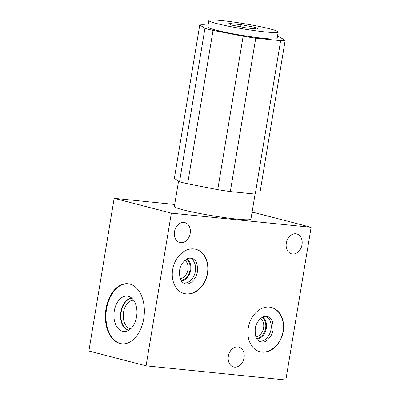 <?xml version="1.0" encoding="UTF-8"?>
<svg xmlns="http://www.w3.org/2000/svg" width="400" height="400" viewBox="0 0 400 400"><rect width="100%" height="100%" fill="white"/><g stroke="black" fill="none" stroke-linecap="round" stroke-linejoin="round"><path stroke-width="0.6" d="M280.635 40.67L255.73 38.15A44.295 3.335 -170.6 0 1 243.135 36.235L217.735 189.655A44.295 3.335 -170.6 0 0 230.33 191.57L255.24 194.09L280.635 40.67A44.295 3.335 -170.6 0 0 285.15 40.49L279.955 37.18A44.295 3.335 -170.6 0 0 277.455 36.48M208.075 25.2L204.265 24.815A44.295 3.335 -170.6 0 0 199.75 24.995L204.945 28.305A44.295 3.335 -170.6 0 0 213.03 30.4L243.135 36.235M208.85 20.52L207.78 27A35.145 2.645 9.4 0 0 215.615 30.025A35.145 2.645 9.4 0 0 253.905 37.16A35.145 2.645 9.4 0 0 277.12 38.48L278.195 32A35.145 2.645 9.4 0 0 270.36 28.975A35.145 2.645 9.4 0 0 232.07 21.84A35.145 2.645 9.4 0 0 208.85 20.52A35.145 2.645 9.4 0 0 216.69 23.54A35.145 2.645 9.4 0 0 254.98 30.675A35.145 2.645 9.4 0 0 278.195 32M258.155 29.095L255.63 27.485L241 24.65L228.895 23.425L231.42 25.035L246.05 27.87L258.155 29.095M255.63 27.485L255.405 28.815M241 24.65L240.64 26.82M255.73 38.15L230.33 191.57M204.945 28.305L179.55 181.725A44.295 3.335 -170.6 0 0 187.63 183.82L217.735 189.655M213.03 30.4L187.63 183.82M199.75 24.995L174.35 178.415L179.55 181.725M285.15 40.49L259.75 193.91A44.295 3.335 -170.6 0 1 255.24 194.09M255.075 194.075L250.925 219.15A38.805 2.92 -170.6 0 1 225.285 217.69A38.805 2.92 -170.6 0 1 183.01 209.81A38.805 2.92 -170.6 0 1 174.355 206.475L178.56 181.095M252.06 212.29L253.93 212.48L311.115 227.3L171.345 213.145L114.165 198.325L174.69 204.455M114.165 198.325L88.885 351.025L146.07 365.845L171.345 213.145M119.95 343.49A30.2 19.36 -84.2 0 0 121.825 343.825A30.2 19.36 -84.2 0 0 143.96 317.2A30.2 19.36 -84.2 0 0 129.79 284.065A30.2 19.36 -84.2 0 0 127.91 283.73A30.2 19.36 -84.2 0 0 105.78 310.35A30.2 19.36 -84.2 0 0 119.95 343.49M311.115 227.3L285.835 380L146.07 365.845M248.28 327.86A22.88 17.475 104.5 0 0 260.015 351.78A22.88 17.475 104.5 0 0 283.225 331.4A22.88 17.475 104.5 0 0 271.49 307.48A22.88 17.475 104.5 0 0 248.28 327.86M172.65 269.665A22.88 17.475 104.5 0 0 184.38 293.585A22.88 17.475 104.5 0 0 207.59 273.205A22.88 17.475 104.5 0 0 195.86 249.29A22.88 17.475 104.5 0 0 172.65 269.665M190.2 233.36A10.285 7.855 104.5 0 0 184.925 222.61A10.285 7.855 104.5 0 0 174.49 231.77A10.285 7.855 104.5 0 0 179.765 242.525A10.285 7.855 104.5 0 0 190.2 233.36M244.06 357.825A10.285 7.855 104.5 0 0 238.785 347.07A10.285 7.855 104.5 0 0 228.35 356.235A10.285 7.855 104.5 0 0 233.625 366.99A10.285 7.855 104.5 0 0 244.06 357.825M286.305 243.095A10.285 7.855 104.5 0 0 291.58 253.85A10.285 7.855 104.5 0 0 302.015 244.685A10.285 7.855 104.5 0 0 296.74 233.935A10.285 7.855 104.5 0 0 286.305 243.095M180.265 278.66A9.955 7.605 104.5 0 0 187.96 269.675A9.955 7.605 -75.5 0 0 185.015 260.335M187.13 258.93A11.93 9.11 -75.5 0 1 190.695 270.15A11.93 9.11 104.5 0 1 181.435 280.92M183.885 283.215A13.195 10.08 104.5 0 0 195.395 271.215A13.195 10.08 -75.5 0 0 190.39 258.115M184.215 293.54A22.88 17.475 104.5 0 0 193.815 292.49C201.175 288.71 205.715 282.295 207.435 273.255C208.525 266.225 207.235 260.085 203.575 254.825A22.88 17.475 104.5 0 0 195.69 249.245M259.85 351.735A22.88 17.475 104.5 0 0 269.445 350.685C276.81 346.9 281.35 340.49 283.07 331.45C284.16 324.42 282.87 318.275 279.205 313.02A22.88 17.475 104.5 0 0 271.325 307.44M266.025 316.305A13.195 10.08 -75.5 0 1 271.025 329.405A13.195 10.08 104.5 0 1 259.52 341.41M262.765 317.12A11.93 9.11 -75.5 0 1 266.33 328.34A11.93 9.11 104.5 0 1 257.065 339.115M255.9 336.855A9.955 7.605 104.5 0 0 263.595 327.87A9.955 7.605 -75.5 0 0 260.645 318.53M130.74 328.785A14.35 9.2 -84.2 0 1 130.17 328.67A14.35 9.2 95.8 0 1 123.405 313.175A14.35 9.2 95.8 0 1 133.63 300.25M131.8 298.19A16.265 10.425 95.8 0 0 120.685 313.245A16.265 10.425 95.8 0 0 128.4 330.405A16.265 10.425 -84.2 0 0 128.535 330.435M122.525 331.375A17.83 11.43 95.8 0 1 114.29 310.945A17.83 11.43 95.8 0 1 128.33 296.295A17.83 11.43 -84.2 0 1 129.215 296.58A17.83 11.43 -84.2 0 1 136.8 314.985A17.83 11.43 -84.2 0 1 125.68 331.495A17.83 11.43 -84.2 0 1 122.525 331.375M128.19 283.76A30.2 19.36 95.8 0 0 106.31 310.625A30.2 19.36 95.8 0 0 120.51 343.545A30.2 19.36 -84.2 0 0 122.105 343.85M256.705 338.54A11.42 8.725 104.5 0 0 265.625 328.22A11.42 8.725 104.5 0 0 262.17 317.445M132.09 298.455A16.015 10.265 -84.2 0 0 121.04 313.195A16.015 10.265 -84.2 0 0 128.63 330.18A16.015 10.265 -84.2 0 0 128.87 330.235M181.07 280.35A11.42 8.725 104.5 0 0 189.99 270.025A11.42 8.725 104.5 0 0 186.535 259.25M197.395 271.595C196.615 278.645 190.135 284.015 187.895 283.79C185.965 284.175 184.245 283.715 182.745 282.41C180.365 281.055 179.315 277.065 179.595 270.435C180.375 263.385 186.855 258.015 189.095 258.245C191.025 257.86 192.745 258.32 194.245 259.625C196.625 260.98 197.675 264.97 197.395 271.595M273.03 329.79C272.25 336.84 265.77 342.21 263.525 341.98C261.6 342.365 259.88 341.905 258.375 340.6C256 339.245 254.95 335.255 255.23 328.63C256.01 321.58 262.49 316.21 264.73 316.435C266.66 316.05 268.375 316.51 269.88 317.815C272.26 319.17 273.31 323.16 273.03 329.79"/></g></svg>
